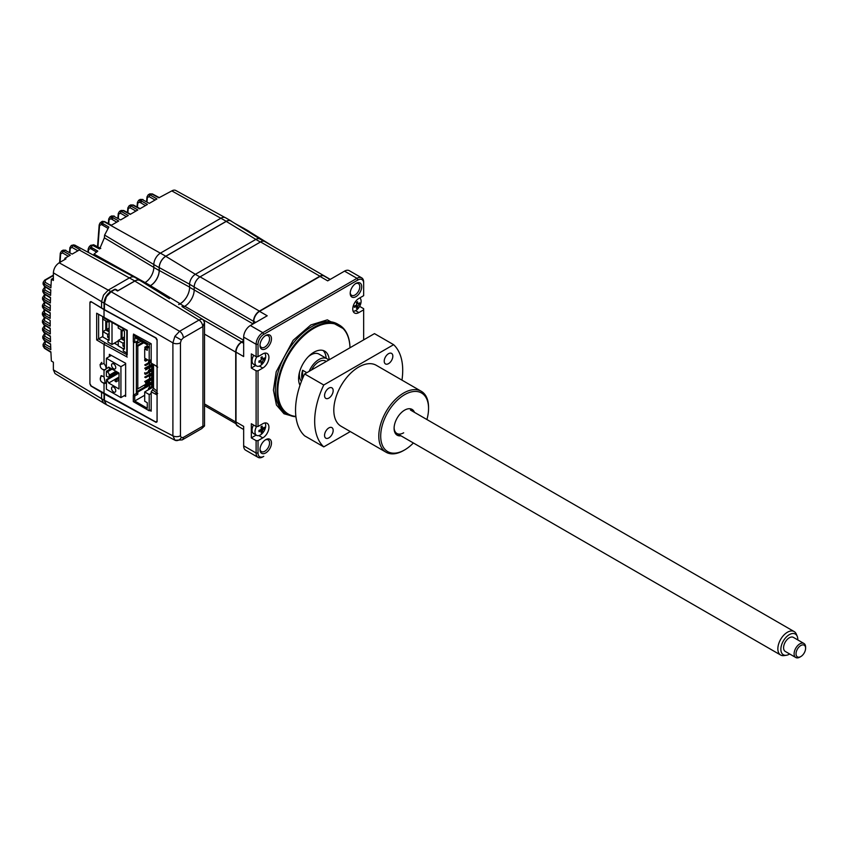<?xml version="1.0" encoding="UTF-8"?>
<svg xmlns="http://www.w3.org/2000/svg" width="848" height="848" viewBox="0 0 848 848"><rect width="100%" height="100%" fill="white"/><g stroke="black" fill="none" stroke-linecap="round" stroke-linejoin="round"><path stroke-width="1.27" d="M145.061 282.554L93.99 254.093L97.785 251.093L91.022 247.15L92.612 245.369L99.598 249.026L104.378 237.832L104.601 235.087L153.817 264.512M97.531 246.747L99.174 224.932A1.357 0.859 5.4 0 0 99.545 225.6L97.933 246.948M99.545 225.6L101.421 224.508L107.77 228.207M101.421 224.508A1.357 0.806 -59.7 0 1 102.067 223.098L108.841 227.073L104.601 235.087M88.001 251.708L88.181 248.973A1.357 0.827 3.9 0 0 88.563 249.598L90.439 248.485A1.357 0.806 -59.7 0 1 91.022 247.15L88.998 247.033L90.545 245.348L92.612 245.369A1.357 0.795 -62.5 0 1 93.778 244.796L100.785 248.432M90.439 248.485L96.693 252.132M99.947 223.077L102.067 223.098L103.901 221.699A4.06 2.343 -120 0 0 101.919 221.519L99.969 223.045L99.174 224.932M102.82 225.324L102.968 223.628M108.311 223.565L108.714 218.964A1.357 0.859 5.2 0 0 109.085 219.632L108.724 223.787M109.085 219.632L110.918 218.752L116.78 222.134M110.918 218.752A1.357 0.806 -60 0 1 111.883 217.088L118.699 221.021L111.024 225.451L103.965 221.657L101.94 221.508M112.402 219.6L112.593 217.607A1.357 0.859 5.4 0 0 111.586 217.311M117.84 218.455L118.285 213.442A1.357 0.859 5.2 0 0 118.656 214.109L120.49 213.219A1.357 0.806 -60 0 1 121.455 211.565L128.26 215.498L120.596 219.929L113.537 216.134A1.357 0.784 -61.7 0 1 114.194 216.06A1.357 0.784 -61.7 0 1 114.491 216.653M127.444 212.509L127.847 207.919A1.357 0.859 5.2 0 0 128.228 208.587L130.062 207.696A1.357 0.806 -60 0 1 131.016 206.043L137.832 209.975L130.157 214.406L123.108 210.611A1.357 0.784 -61.7 0 1 123.766 210.537L130.55 214.184M137.016 206.986L137.418 202.396A1.357 0.859 5.2 0 0 137.789 203.064L137.429 207.209M137.789 203.064L139.634 202.174L145.485 205.555M139.634 202.174A1.357 0.806 -60 0 1 140.588 200.52L147.404 204.453L139.729 208.884L132.68 205.089A1.357 0.784 -61.7 0 1 133.337 205.004L140.121 208.661M224.964 217.491L175.78 190.482A8.056 4.653 120 0 0 171.794 190.906L158.873 197.828L151.813 194.033A1.357 0.784 -61.7 0 1 152.47 193.959L159.254 197.605M45.421 310.23L44.531 310.75L44.499 312.901A1.357 0.806 120 0 0 43.545 314.555L43.545 316.357A1.357 0.784 121.7 0 0 43.799 316.972L42.4 314.703L43.545 316.357L50.17 320.459L50.202 326.141L43.577 322.314L43.598 324.127A1.357 0.784 -58.3 0 0 43.852 324.742L42.453 322.505L43.598 324.127L50.223 328.229L50.318 333.942L43.693 330.116L43.736 331.96A1.357 0.784 -58.3 0 0 44.001 332.564L42.601 330.349L43.736 331.96L50.361 336.052L50.52 341.786L43.905 337.97L43.969 339.836A1.357 0.784 -58.3 0 0 44.234 340.44L42.824 338.257L43.969 339.836L50.583 343.928L50.806 349.694L44.202 345.878L44.287 347.765A1.357 0.784 -58.3 0 0 44.552 348.38L43.153 346.217L44.287 347.765L50.891 351.856L51.357 361.015L53.371 362.223L53.371 369.834L55.014 373.565L103.774 403.129M50.71 347.426L45.167 344.224A1.357 0.806 -60 0 0 44.202 345.878L43.068 344.362M50.456 339.539L44.859 336.317A1.357 0.806 -60 0 0 43.905 337.97L42.771 336.433L42.824 338.257M50.276 331.706L44.658 328.462A1.357 0.806 -60 0 0 43.693 330.116L42.559 328.568L42.601 330.349M50.18 323.915L44.531 320.65A1.357 0.806 -60 0 0 43.577 322.314L42.432 320.735L42.453 322.505M117.098 290.747L117.628 290.44M90.863 301.549L89.941 302.079L90.884 301.549L101.569 307.941M50.18 316.177L44.499 312.901M50.785 290.345L44.467 286.444A1.357 0.784 -58.3 0 1 44.202 285.829L50.806 289.91L50.583 295.422L43.969 291.595L43.905 293.387A1.357 0.784 -58.3 0 0 44.17 293.991L42.771 291.648L43.905 293.387L50.52 297.468L50.361 303.022L43.736 299.196L43.693 300.987A1.357 0.784 -58.3 0 0 43.958 301.591L42.559 299.28L43.693 300.987L50.318 305.079L50.223 310.675L43.598 306.849L43.577 308.651A1.357 0.784 -58.3 0 0 43.831 309.255L42.432 306.965L43.577 308.651L50.202 312.742L50.17 318.382L43.545 314.555L42.4 312.954L43.873 310.686A1.357 0.784 60 0 1 44.531 310.75M44.181 314.926L44.531 314.682A1.357 0.784 60 0 1 43.746 313.739M43.799 316.972A1.357 0.784 121.7 0 0 44.467 316.929M50.255 308.492L44.552 305.195A1.357 0.806 -60 0 0 43.598 306.849L42.453 305.216L42.432 306.965M50.414 300.849L44.69 297.542A1.357 0.806 -60 0 0 43.736 299.196L42.601 297.542L42.559 299.28M50.668 293.249L44.923 289.942A1.357 0.806 -60 0 0 43.969 291.595L42.835 289.91L42.771 291.648M69.483 252.651L69.865 247.711A1.357 0.848 4.6 0 0 70.236 248.358L72.08 247.425A1.357 0.806 -60.1 0 1 73.151 245.708L74.942 245.22L73.617 244.892L75.218 245.273A1.357 0.774 -61.4 0 1 75.419 245.475M134.143 277.052L74.942 245.22A1.357 0.774 -61.4 0 1 75.218 245.273M69.865 247.711L71.327 245.464L73.151 245.708L79.935 249.63L72.154 254.093L65.105 250.298A1.357 0.784 -61.7 0 1 65.762 250.224A1.357 0.784 -61.7 0 1 66.059 250.817M64.798 259.541A737.198 425.622 60 0 1 64.893 258.28L65.953 258.863L59.169 262.785C55.639 265.212 53.71 268.562 53.371 272.833L53.371 280.455L51.357 279.246L53.371 278.08M59.614 262.53L60.293 253.16A1.357 0.848 4.6 0 0 60.674 253.806L62.508 252.905A1.357 0.806 -60 0 1 63.473 251.241L70.278 255.174L64.893 258.28M51.357 279.246L50.891 287.864L44.287 284.048A1.357 0.806 -60 0 1 45.251 282.384L45.273 280.232A1.357 0.784 -120 0 0 44.615 280.179L43.153 282.331L44.287 284.048L44.202 285.829L43.068 284.069L43.153 282.331M60.674 253.806L60.049 262.276M70.236 248.358L69.886 252.874M72.08 247.425L77.899 250.764M101.887 392.55L90.884 385.978L89.941 383.964M141.118 203.032L141.298 201.04A1.357 0.859 5.4 0 0 140.291 200.743M148.199 194.807L150.16 194.987L151.813 194.033L149.81 193.874L148.199 194.807L146.99 196.863A1.357 0.859 5.2 0 0 147.361 197.531L149.206 196.651A1.357 0.806 -60 0 1 150.16 194.987L156.975 198.93L149.301 203.35L142.241 199.556A1.357 0.784 -61.7 0 1 142.899 199.481A1.357 0.784 -61.7 0 1 143.195 200.075M147.361 197.531L146.958 202.1M160.367 253.16L103.965 221.657A1.357 0.784 -61.7 0 1 104.622 221.582L111.406 225.229M118.656 214.109L118.254 218.678M128.228 208.587L127.857 212.731M153.817 264.555L159.17 267.65A9.328 5.385 -60 0 1 165.773 256.234L226.246 221.307A9.328 5.385 -60 0 1 230.91 220.851L225.557 217.756A9.328 5.385 120 0 0 220.893 218.222L160.41 253.139A9.328 5.385 120 0 0 153.817 264.555L153.817 267.427A12.328 7.123 -60 0 1 145.093 282.532A12.317 7.113 -60 0 1 144.128 283.031M159.17 267.65L159.17 270.523A12.328 7.123 -60 0 1 150.456 285.628A12.317 7.113 -60 0 1 149.259 286.221M230.91 220.851A9.328 5.385 -60 0 1 231.631 221.423M246.588 230.709A9.328 5.385 -60 0 1 248.708 231.122L243.355 228.038A9.328 5.385 120 0 0 241.574 227.593M248.708 231.122A9.328 5.385 -60 0 1 249.429 231.695M101.569 392.412L101.569 398.698L103.53 403.033L106.392 404.687L104.431 400.351L104.431 394.066L101.771 392.285M140.143 280.434L134.779 277.338A10.674 6.169 120 0 0 129.437 277.868L108.258 290.09L103.53 295.093L101.569 301.697L101.569 307.983L104.431 309.637L104.431 303.351L106.392 296.747L111.13 291.754L115.519 289.221L118.01 290.652L134.8 280.964A10.674 6.169 -60 0 1 140.143 280.434A10.674 6.169 -60 0 1 140.916 281.038M115.604 342.422L115.604 343.949M101.802 382.024L104.028 383.519L105.269 383.338L104.028 376.798L100.965 375.823L100.34 379.385M91.446 301.888L104.028 309.658L155.693 337.949L157.071 340.249L157.071 366.474L151.177 363.103L151.177 343.758L133.496 334.08L133.496 335.204M133.496 341.829L133.496 395.094M157.686 367.152L154.304 364.82M153.53 364.386L153.53 388.267L151.177 391.829L157.071 394.924L157.071 421.138L155.693 421.933L91.234 385.999L89.92 383.656L89.92 302.768L91.234 302.015M157.686 393.525L152.555 389.932M151.177 363.103L152.163 363.644M155.99 394.405L155.99 392.454M149.82 410.421L151.177 411.174L151.177 391.829M127.189 354.856L127.232 330.317L96.672 313.219L96.672 339.963L98.591 338.871A1.357 0.784 0 0 0 98.612 338.861L102.735 336.486L102.735 316.834M104.982 318.159L104.028 317.608L104.028 309.658M104.028 393.631L104.028 383.519M104.028 376.798L104.028 370.258C106.721 369.495 106.721 367.248 104.028 363.538L100.075 364.534L100.234 365.742M102.025 368.997L104.028 370.258M104.028 363.538L104.028 344.352L127.232 357.061M118.232 345.401L114.247 343.196M98.591 314.343L96.672 313.219M124.285 395.666L125.642 396.408L125.642 363.262L109.339 354.326L109.339 356.563M114.353 373.586L114.353 375.017M109.339 367.481L109.339 369.601M109.339 376.491L109.339 377.911M126.818 354.644L104.982 342.687L104.028 344.352L96.672 339.963M124.444 346.927L122.96 346.058L124.455 345.2M123.299 328.632L123.299 330.349L124.455 331.006L124.444 349.132L123.299 348.475L124.444 347.807M118.232 325.855L118.232 328.081L122.96 330.815L122.96 328.441M126.818 353.044L123.299 351.008L123.299 348.475M122.96 346.058L122.96 343.186L118.232 340.461L118.232 345.878L123.299 348.804M122.96 330.815L123.532 330.476M124.455 342.327L122.96 343.186M121.105 329.745L121.105 338.808L124.455 340.737M118.232 340.461L121.105 338.808M124.455 339.635L122.059 338.246L122.059 330.296M124.455 336.868L122.059 338.246M147.287 345.804L144.701 347.298L145.655 347.85L147.478 346.8M145.655 346.747L145.655 347.85M151.177 360.135L148.527 361.661L149.481 362.223L149.481 363.326L148.527 362.774L144.701 364.979L145.655 365.53L151.177 362.35L149.481 363.326L149.481 365.541M145.655 364.428L145.655 365.53M151.781 364.205L144.701 368.297L145.655 368.848L145.655 369.951L151.781 366.421L149.481 367.746L148.527 367.195L148.527 366.092L149.481 366.643L151.781 365.318M149.481 369.951L149.481 366.643M145.655 374.371L145.655 373.268L144.701 372.717L144.701 373.82L145.655 374.371L151.781 370.841M145.655 373.268L148.527 371.615L149.481 372.166L149.481 374.381M151.781 368.626L148.527 370.512L149.481 371.064L151.781 369.739L149.481 371.064L149.481 372.166M151.781 375.261L149.481 376.586L148.527 376.035L148.527 374.933L149.481 375.484L151.781 374.159M149.481 378.802L149.481 375.484M151.781 373.046L144.69 377.137L145.655 377.689L148.527 376.035M151.781 377.466L144.69 381.558L145.655 382.109L151.781 378.579M145.655 382.109L145.655 383.222L151.781 379.681L149.481 381.006L149.481 382.109L137.8 388.85L136.941 388.352L136.941 391.564L151.781 382.999M151.781 381.886L144.69 385.978L145.655 386.529L145.655 387.642L151.103 384.483L149.481 385.427L149.481 384.324L148.527 383.773L148.527 384.875L149.481 384.324M145.655 391.394L153.53 386.402M151.781 363.781L151.781 383.434L152.735 383.985L152.735 363.951M152.735 383.985L153.53 383.529M153.53 385.225L151.103 383.826L151.781 383.434M151.103 383.826L151.103 384.928L153.53 386.328M136.38 341.606L136.369 393.44L137.8 394.267L134.737 396.037L134.737 401.009L147.276 408.248L147.276 402.715L144.69 401.231L144.69 391.946L149.195 394.543L149.184 410.782L151.177 409.637M136.369 393.44L133.306 395.21L134.737 396.037M133.306 395.21L133.306 401.613L149.184 410.782M134.493 334.631L133.316 335.31L149.195 344.479L150.796 343.557M133.316 335.31L133.316 341.723L134.747 342.55L137.811 340.779L137.811 342.995L136.952 342.497L136.952 345.698L142.888 342.274M145.655 387.525L137.8 392.052L136.941 391.564M148.612 382.607L148.612 383.709M143.747 342.772L137.811 346.196L137.8 388.85M149.481 360.559L149.481 361.11M137.811 346.196L136.952 345.698M137.8 392.052L137.8 394.267M134.737 401.009L144.69 395.263M149.481 385.427L149.481 387.642M144.69 391.946L153.53 386.847M149.195 394.543L151.177 393.398M151.177 359.584L149.195 360.729L144.701 358.132L144.701 348.846L147.287 350.341L147.287 347.129L149.386 348.125L149.195 344.479M147.287 347.351L144.701 348.846M149.195 360.729L149.195 348.242M149.195 347.129L147.287 346.026L147.287 344.807L134.747 337.578L134.747 342.55M147.478 346.132L147.287 347.129M140.969 341.161L137.811 342.995M149.481 389.179L148.517 388.193L148.517 389.296L149.481 388.744M152.64 385.808L148.517 388.193M149.481 381.006L149.481 379.904L148.527 379.353M148.527 370.512L148.527 371.615M145.655 368.848L148.527 367.195M148.527 361.661L148.527 362.774M149.481 362.223L151.177 361.237M145.655 361.11L145.655 360.008L144.701 359.457L144.701 360.559L145.655 361.11L147.764 359.902M145.655 360.008L146.81 359.34M114.925 373.258A5.417 3.127 60 0 1 115.423 374.392M113.653 391.977A2.979 1.717 60 0 1 111.713 389.349A2.979 1.717 60 0 1 112.169 386.964A2.979 1.717 60 0 1 113.653 387.112A2.979 1.717 60 0 1 115.604 389.73A2.979 1.717 60 0 1 115.148 392.115A2.979 1.717 60 0 1 113.653 391.977M113.664 368.763A2.979 1.717 60 0 1 111.713 366.145A2.979 1.717 60 0 1 112.169 363.76A2.979 1.717 60 0 1 113.664 363.898A2.979 1.717 60 0 1 115.604 366.527A2.979 1.717 60 0 1 115.148 368.912A2.979 1.717 60 0 1 113.664 368.763M125.642 363.951L120.935 366.665L120.925 397.606L106.382 389.211L106.498 379.544L107.06 379.893L118.943 373.035M107.06 379.893L108.682 383.02L119.017 388.988L119.017 373.078L108.682 367.11L107.039 368.371L106.382 367.682L106.382 358.269L120.935 366.665M115.095 372.251L109.254 375.176A2.703 1.558 -120 0 0 107.346 371.859L106.382 371.307L111.173 368.541M106.382 371.307L106.382 376.173L107.346 376.724A2.703 1.558 60 0 0 108.692 376.862A2.703 1.558 60 0 0 109.254 375.622M120.925 397.606L125.642 394.892M111.321 355.418L106.382 358.269M108.682 383.02L119.017 377.053M116.907 371.859L115.095 371.806L115.095 373.576L116.049 374.127L118.444 372.749M115.095 373.576L117.49 372.187M109.254 375.176L115.953 371.307M119.017 380.148L116.049 381.865L116.049 380.095L115.095 379.544L115.095 381.314L116.049 380.752M115.095 379.544L119.017 377.275M116.049 380.095L119.017 378.378M109.138 328.028L106.742 329.406L106.742 321.456M109.138 330.794L106.742 329.406M109.138 333.487L107.643 334.345L102.915 331.621L105.788 329.967L109.138 331.897M105.788 320.904L105.788 329.967M102.915 316.951L102.915 319.24L107.643 321.975L108.226 321.636M109.138 336.359L107.643 337.218L107.643 334.345M107.643 321.975L107.643 320.056M118.232 340.907L112.01 344.489L107.993 342.168L107.993 339.635L109.138 340.292L109.138 322.166L107.993 321.509L107.993 320.247M107.643 337.218L109.138 338.087M107.993 339.635L109.138 338.967M102.915 331.621L102.915 337.038L107.993 339.963M112.01 344.489L112.01 322.452M295.931 416.739A51.558 29.775 -60 0 1 287.748 414.365A51.558 29.775 -60 0 1 279.84 373.046A51.558 29.775 -60 0 1 313.527 327.604A51.558 29.775 -60 0 1 339.306 325.049A51.558 29.775 -60 0 1 349.98 347.775A51.018 29.457 -60 0 0 313.908 328.271A51.018 29.457 -60 0 0 279.056 379.279A51.018 29.457 -60 0 0 295.888 416.421M329.172 359.785A21.656 12.497 120 0 0 324.731 351.178A21.656 12.497 120 0 0 313.908 352.249A21.656 12.497 120 0 0 299.98 385.31M328.6 360.114A16.239 9.381 120 0 0 326.999 358.736L318.965 354.093A16.239 9.381 120 0 0 310.845 354.899A16.239 9.381 120 0 0 308.375 356.637M326.999 358.736A16.239 9.381 120 0 0 318.88 359.541A16.239 9.381 120 0 0 309.17 371.339M350.235 292.751A6.763 3.911 120 0 0 351.613 295.327A6.763 3.911 120 0 0 355.005 294.998A6.763 3.911 120 0 0 359.425 289.03A6.763 3.911 120 0 0 358.386 283.614A6.763 3.911 120 0 0 355.46 283.709M355.959 283.391L355.959 283.391A8.12 4.685 120 0 0 350.213 293.334A8.12 4.685 120 0 0 355.959 296.652A8.12 4.685 120 0 0 361.704 286.709A8.12 4.685 120 0 0 355.959 283.391L355.959 283.391M260.018 449.016A6.763 3.911 120 0 0 261.396 451.602A6.763 3.911 120 0 0 264.777 451.263A6.763 3.911 120 0 0 269.198 445.306A6.763 3.911 120 0 0 268.159 439.879A6.763 3.911 120 0 0 265.233 439.974M265.731 439.667L265.731 439.667A8.12 4.685 120 0 0 259.997 449.61A8.12 4.685 120 0 0 265.731 452.927A8.12 4.685 120 0 0 271.477 442.974A8.12 4.685 120 0 0 265.731 439.667L265.731 439.667M265.731 335.479L265.731 335.479A8.12 4.685 120 0 0 259.997 345.422A8.12 4.685 120 0 0 265.731 348.74A8.12 4.685 120 0 0 271.477 338.797A8.12 4.685 120 0 0 265.731 335.479L265.731 335.479M260.018 344.839A6.763 3.911 120 0 0 261.396 347.415A6.763 3.911 120 0 0 264.777 347.086A6.763 3.911 120 0 0 269.198 341.119A6.763 3.911 120 0 0 268.159 335.702A6.763 3.911 120 0 0 265.233 335.797M182.203 439.9L201.623 428.685A5.417 3.127 -120 0 0 202.746 426.215L183.327 437.43A5.417 3.127 -120 0 1 182.203 439.9L175.027 440.25L172.897 435.83A5.417 3.127 0 0 0 180.454 435.766L180.454 342.825A5.417 3.127 -0 0 1 172.897 342.878L174.9 336.306L179.596 331.282L199.015 320.067L134.8 281.048A10.568 6.106 -60 0 1 140.185 280.582L169.388 298.719M106.138 404.538L104.05 400.139L104.05 393.843L156.096 422.357L157.081 421.795L157.081 339.582L156.096 337.939L104.431 309.626M253.806 323.512L253.806 321.307A8.12 4.685 -60 0 1 259.552 311.364L320.035 276.437A8.12 4.685 -60 0 1 324.095 276.035L330.063 279.49M258.025 453.023L256.107 453.023A9.476 5.47 120 0 0 258.068 457.358A9.476 5.47 120 0 0 262.806 456.892L263.76 456.341A8.12 4.685 -60 0 1 258.025 453.023L258.025 440.642L262.806 437.886A8.66 5.003 120 0 0 268.466 430.254A8.66 5.003 120 0 0 267.131 423.311A8.66 5.003 120 0 0 262.806 423.735L258.025 426.502L258.025 370.809L262.806 368.043A8.66 5.003 120 0 0 268.466 360.411A8.66 5.003 120 0 0 267.131 353.478A8.66 5.003 120 0 0 262.806 353.902L258.025 356.669L256.107 356.669L256.107 344.288L258.025 344.288A8.12 4.685 -60 0 1 263.76 334.345L357.93 279.978A8.12 4.685 -60 0 1 363.665 283.296L363.665 282.183A9.476 5.47 120 0 0 361.704 277.847A9.476 5.47 120 0 0 356.976 278.324L357.93 279.978M258.025 426.502L256.107 426.502L256.107 370.809L258.025 370.809M256.107 370.809L251.326 368.043L255.736 365.499M256.107 356.669L251.326 353.902L251.326 368.043M258.025 356.669L258.025 344.288M238.701 426.29L237.694 425.685A8.12 4.685 -60 0 1 236.009 421.975L236.009 352.132L243.662 356.552L243.662 337.101L256.107 344.288A9.476 5.47 120 0 1 262.806 332.681L356.976 278.324L344.532 271.137L327.688 280.858L320.035 276.437M246.726 230.794A9.222 5.321 -60 0 1 248.74 231.271L272.431 245.973M178.833 304.58L180.041 303.881A13.536 7.812 120 0 0 186.846 296.662A13.536 7.812 120 0 0 189.602 287.313L189.602 284.271L194.192 286.921M263.622 241.161L259.891 239.009A8.12 4.685 120 0 0 259.053 238.691A8.12 4.685 120 0 0 255.831 239.412L260.389 242.04M199.905 276.957L195.347 274.328L255.831 239.412M149.343 286.274A12.423 7.176 120 0 0 150.456 285.712A12.434 7.176 120 0 0 159.254 270.48L159.254 267.608A9.222 5.321 -60 0 1 165.773 256.319L195.379 274.307A8.12 4.685 120 0 0 189.602 284.271M165.773 256.319L226.246 221.402A9.222 5.321 -60 0 1 230.942 220.989L260.05 239.062A8.12 4.685 -60 0 1 260.304 239.242M178.642 304.464A13.526 7.812 120 0 0 180.126 303.732A13.536 7.812 120 0 0 186.846 296.662M259.053 238.691A8.12 4.685 -60 0 1 260.05 239.062M243.662 340.748L241.606 341.945A8.321 4.802 120 0 0 235.723 352.132L235.723 421.975A8.321 4.802 120 0 0 235.956 423.735A8.12 4.685 -60 0 0 237.461 425.919A8.12 4.685 -60 0 0 238.744 426.3M243.662 340.26L184.769 306.245L183.083 307.22M184.769 306.245A13.335 7.696 120 0 0 194.192 289.921L253.096 323.925M324.858 276.48A8.321 4.802 120 0 0 324.053 275.78A8.321 4.802 120 0 0 319.887 276.194L259.403 311.11A8.321 4.802 120 0 0 253.52 321.307L253.52 323.682M259.403 311.11L200.075 276.851A8.321 4.802 120 0 0 194.192 287.048L194.192 289.921M200.075 276.851L260.559 241.934L319.887 276.194M324.053 275.78L264.714 241.521A8.321 4.802 120 0 0 260.559 241.934M361.704 277.847L349.27 270.671A9.476 5.47 120 0 0 344.532 271.137M363.665 283.296L363.665 295.666L358.884 298.432A8.66 5.003 120 0 0 353.224 306.064A8.66 5.003 120 0 0 354.559 313.007A8.66 5.003 120 0 0 358.884 312.573L363.665 309.817L363.665 308.704L359.626 306.372M363.665 309.817L363.665 339.868M258.025 440.642L256.107 440.642L256.107 453.023L243.662 445.836A9.476 5.47 120 0 0 245.623 450.182L258.068 457.358M243.662 445.836L243.662 426.396L236.009 421.975M262.806 456.892L263.76 456.341L262.806 456.892M302.619 378.409L302.619 370.258L306.817 372.685M302.619 370.258A16.239 9.381 120 0 0 302.121 379.586M299.63 371.784A16.239 9.381 120 0 0 301.475 381.229M326.13 358.227A21.656 12.497 120 0 0 323.099 350.478M256.107 440.642L251.326 437.886L256.16 435.088M256.107 426.502L251.326 423.735L251.326 437.886M243.662 343.292L241.754 342.189A8.12 4.685 120 0 0 236.009 352.132M241.754 342.189L243.662 341.087M263.76 334.345L262.806 332.681L250.361 325.505A9.476 5.47 120 0 0 243.662 337.101M250.361 325.505L267.205 315.785L259.552 311.364M204.516 405.588L235.956 423.735M204.516 322.346L204.516 425.855L202.937 426.088L202.937 326.533L204.516 322.346L203.032 319.611L181.97 306.531M134.8 281.048L117.533 291.012L115.042 289.497M104.05 309.425L104.05 303.128C104.474 298.22 106.71 294.351 110.749 291.532L114.671 289.274M202.937 326.533L183.327 337.854A5.417 3.127 -120 0 0 179.596 331.282L108.258 290.09M356.383 302.376A13.133 2.915 -22.1 0 0 356.966 302.036A13.133 2.915 -22.1 0 0 357.527 301.687A13.504 7.632 59 0 1 357.867 303.573L358.45 303.881A13.504 7.961 -1.1 0 0 359.637 302.81A13.133 10.218 24.3 0 1 359.669 304.125A13.504 7.961 178.9 0 1 358.471 305.195L357.909 306.202A13.504 7.632 59 0 1 357.633 307.729A13.133 10.494 -145.5 0 1 357.082 308.1A13.133 10.494 -145.5 0 1 356.489 308.418A13.504 7.632 -121 0 0 356.764 306.891L356.171 306.573A13.504 7.961 178.9 0 1 354.379 307.305A13.133 2.639 -99.7 0 0 354.347 305.99A13.504 7.961 -1.1 0 0 356.149 305.269L356.711 304.262A13.504 7.632 -121 0 0 356.383 302.376M359.775 297.913A7.579 4.378 -60 0 1 361.11 301.114A7.579 4.378 -60 0 1 355.874 310.453A7.579 4.378 -60 0 1 353.128 311.248M357.676 302.397A7.579 4.378 -60 0 1 356.626 304.771M356.171 306.573L354.856 305.81M354.877 305.799L356.202 306.563M357.909 306.202L356.224 305.227M355.768 305.439L357.633 307.729M260.357 429.872L262.233 432.162A13.133 10.494 -145.5 0 1 261.672 432.522A13.133 10.494 -145.5 0 1 261.089 432.851A13.504 7.632 -121 0 0 261.364 431.314L260.771 431.007A13.504 7.961 178.9 0 1 258.969 431.727A13.133 2.639 -99.7 0 0 258.947 430.413A13.504 7.961 -1.1 0 0 260.749 429.692L261.311 428.696A13.504 7.632 -121 0 0 260.972 426.809A13.133 2.915 -22.1 0 0 261.566 426.459A13.133 2.915 -22.1 0 0 262.127 426.12A13.504 7.632 59 0 1 262.456 427.996L263.05 428.314A13.504 7.961 -1.1 0 0 264.237 427.233A13.133 10.218 24.3 0 1 264.258 428.547A13.504 7.961 178.9 0 1 263.071 429.618L262.509 430.625L260.824 429.65M264.968 422.951A7.579 4.378 -60 0 1 265.71 425.537A7.579 4.378 -60 0 1 260.463 434.886A7.579 4.378 -60 0 1 256.562 435.321A7.579 4.378 -60 0 1 254.994 431.982A7.579 4.378 -60 0 1 256.605 426.502M262.276 426.82A7.579 4.378 -60 0 1 261.481 428.706M256.562 435.321L253.616 433.614A7.579 4.378 -60 0 1 252.047 430.275A7.579 4.378 -60 0 1 253.531 425.018M260.771 431.007L259.446 430.243M261.301 428.6L263.071 429.618M262.509 430.625A13.504 7.632 59 0 1 262.233 432.162M260.972 357.464A13.133 2.915 -22.1 0 0 261.566 357.114A13.133 2.915 -22.1 0 0 262.127 356.764A13.504 7.632 59 0 1 262.456 358.651L263.05 358.969A13.504 7.961 -1.1 0 0 264.237 357.888A13.133 10.218 24.3 0 1 264.258 359.202A13.504 7.961 178.9 0 1 263.071 360.273L262.509 361.28A13.504 7.632 59 0 1 262.233 362.817A13.133 10.494 -145.5 0 1 261.672 363.177A13.133 10.494 -145.5 0 1 261.089 363.506A13.504 7.632 -121 0 0 261.364 361.969L260.771 361.661A13.504 7.961 178.9 0 1 258.969 362.382A13.133 2.639 -99.7 0 0 258.947 361.068A13.504 7.961 -1.1 0 0 260.749 360.347L261.311 359.351A13.504 7.632 -121 0 0 260.972 357.464M264.587 353.181A7.579 4.378 -60 0 1 265.71 356.192A7.579 4.378 -60 0 1 260.463 365.53A7.579 4.378 -60 0 1 256.562 365.976A7.579 4.378 -60 0 1 254.994 362.637A7.579 4.378 -60 0 1 256.912 356.669M261.364 361.969L259.446 360.898M262.276 357.474A7.579 4.378 -60 0 1 261.958 358.333M261.862 358.566A7.579 4.378 -60 0 1 261.216 359.849M261.11 360.029A7.579 4.378 -60 0 1 260.378 361.142M256.562 365.976L253.616 364.269A7.579 4.378 -60 0 1 252.047 360.93A7.579 4.378 -60 0 1 253.743 355.301M262.456 358.619L261.057 357.814M261.057 357.845L263.05 358.969M797.788 639.911A11.967 6.911 120 0 0 797.237 636.36A11.967 6.911 120 0 0 788.269 635.332A11.967 6.911 120 0 0 780.923 648.169A11.967 6.911 120 0 0 786.308 655.281A11.967 6.911 120 0 0 789.668 653.978M786.308 655.281L784.008 655.599A13.536 7.812 -60 0 1 780.648 655.027A13.536 7.812 -60 0 1 777.913 647.565A13.536 7.812 -60 0 1 784.252 634.696A13.536 7.812 -60 0 1 794.184 631.58A13.536 7.812 -60 0 1 796.357 634.198L797.237 636.36M800.819 656.564L799.855 657.115A8.12 4.685 -60 0 1 795.795 657.518A8.12 4.685 -60 0 1 794.152 653.045A8.12 4.685 -60 0 1 797.957 645.328A8.12 4.685 -60 0 1 803.915 643.452A8.12 4.685 -60 0 1 805.6 647.172L805.6 648.275A6.763 3.911 120 0 0 801.084 645.37A6.763 3.911 120 0 0 796.06 653.172A6.763 3.911 120 0 0 800.819 656.564A6.763 3.911 120 0 0 805.568 648.911A6.763 3.911 120 0 0 805.6 648.275M803.915 643.452L793.389 637.378A8.12 4.685 120 0 0 787.432 639.244A8.12 4.685 120 0 0 783.626 646.96A8.12 4.685 120 0 0 785.269 651.444L795.795 657.518M311.534 369.972A13.536 7.812 -60 0 1 325.653 361.078L326.289 361.449M328.854 427.922A6.095 3.519 120 0 0 324.879 433.296A6.095 3.519 120 0 0 325.812 438.172A6.095 3.519 120 0 0 328.854 437.875A6.095 3.519 120 0 0 332.84 432.501A6.095 3.519 120 0 0 331.907 427.625A6.095 3.519 120 0 0 328.854 427.922M328.854 388.14A6.095 3.519 120 0 0 324.879 393.514A6.095 3.519 120 0 0 325.812 398.39A6.095 3.519 120 0 0 328.854 398.094A6.095 3.519 120 0 0 332.84 392.719A6.095 3.519 120 0 0 331.907 387.843A6.095 3.519 120 0 0 328.854 388.14M388.532 353.69A6.095 3.519 120 0 0 384.547 359.064A6.095 3.519 120 0 0 385.48 363.94A6.095 3.519 120 0 0 388.532 363.644A6.095 3.519 120 0 0 392.507 358.269A6.095 3.519 120 0 0 391.575 353.393A6.095 3.519 120 0 0 388.532 353.69M404.623 449.928L403.669 450.479A35.192 20.32 -60 0 1 386.073 452.228A35.192 20.32 -60 0 1 380.688 424.032A35.192 20.32 -60 0 1 403.669 393.016A35.192 20.32 -60 0 1 421.265 391.278A35.192 20.32 -60 0 1 428.558 407.39L428.558 408.492A33.835 19.536 120 0 0 404.623 394.68A33.835 19.536 120 0 0 380.699 436.116A33.835 19.536 120 0 0 404.623 449.928A33.835 19.536 120 0 0 404.634 449.928A33.835 19.536 120 0 0 413.368 442.974M386.073 452.228L341.097 426.258A35.192 20.32 -60 0 1 335.702 398.062A35.192 20.32 -60 0 1 358.693 367.057A35.192 20.32 -60 0 1 376.289 365.308L421.265 391.278M426.904 419.537A33.835 19.536 120 0 0 428.558 408.492M400.966 435.808A14.882 8.597 -60 0 1 394.097 428.378A14.882 8.597 -60 0 1 404.623 410.146L404.623 410.146A14.882 8.597 -60 0 1 414.492 412.372M394.108 427.805A13.536 7.812 120 0 0 403.669 432.798M323.766 446.885L304.633 435.84A62.254 35.945 -60 0 1 304.633 373.957L323.766 385.003A62.254 35.945 -60 0 0 323.766 446.885L350.298 431.568M323.766 385.003L393.62 344.68L374.477 333.624L304.633 373.957M393.62 344.68A62.254 35.945 -60 0 1 401.963 380.137M104.378 237.832L153.817 267.385M91.913 249.344L92.04 247.733M88.563 249.598L88.404 251.93M220.851 218.243L171.794 190.906M53.371 369.834L101.569 398.655M45.167 344.224L45.198 342.073A1.357 0.784 -120 0 0 44.531 342.009L43.068 344.373L43.153 346.217M46.057 341.574L45.198 342.073M44.859 336.317L44.902 334.165A1.357 0.784 -120 0 0 44.234 334.101L42.771 336.444M45.771 333.656L44.902 334.165M44.658 328.462L44.69 326.31A1.357 0.784 -120 0 0 44.022 326.247L42.559 328.558M45.569 325.802L44.69 326.31M44.531 320.65L44.562 318.498A1.357 0.784 -120 0 0 43.905 318.445L42.432 320.735M45.824 317.777L44.562 318.498M44.531 314.682L46.057 313.802M44.552 305.195L44.584 303.043A1.357 0.784 -120 0 0 43.926 302.98L42.453 305.216M45.474 302.535L44.584 303.043M44.69 297.542L44.721 295.39A1.357 0.784 -120 0 0 44.064 295.327L42.601 297.542M45.601 294.881L44.721 295.39M44.923 289.942L44.955 287.79A1.357 0.784 -120 0 0 44.297 287.726L42.835 289.91M45.824 287.281L44.955 287.79M53.371 275.558L45.273 280.232M50.997 285.712L45.251 282.384M62.508 252.905L68.359 256.276M61.512 251.061L63.473 251.241L65.105 250.298L63.102 250.139L61.512 251.061L60.293 253.16M134.8 280.964L79.288 249.969M108.226 290.122L59.169 262.785M101.569 301.644L53.371 272.833M149.206 196.651L155.057 200.033M149.81 193.874L152.47 193.959M140.588 200.52L142.241 199.556L140.238 199.397L138.627 200.329L140.588 200.52M131.016 206.043L132.68 205.089L130.677 204.93L129.066 205.852L131.016 206.043M121.455 211.565L123.108 210.611L121.105 210.452L119.494 211.385L121.455 211.565M111.883 217.088L113.537 216.134L111.533 215.975L109.922 216.908L111.883 217.088M120.49 213.219L126.352 216.6M130.062 207.696L135.924 211.078M145.093 282.532L150.456 285.628M153.817 267.427L159.17 270.523M165.773 256.234L160.41 253.139M226.246 221.307L220.893 218.222M104.431 400.351L101.569 398.698M104.431 400.33L172.897 435.83L172.897 342.878L101.569 301.697M156.17 366.082L157.081 366.824M157.081 391.14L153.53 388.267M98.612 338.861L98.612 314.375M104.982 342.687L98.591 338.871M112.127 369.103L107.346 371.859M344.023 329.024L327.36 319.855L310.845 324.954L293.164 340.292L276.215 371.774L273.427 390.101L276.437 405.005L283.995 413.75L293.546 416.453M339.306 325.049L337.589 324.053A51.558 29.775 120 0 0 311.799 326.607A51.558 29.775 120 0 0 278.112 372.049A51.558 29.775 120 0 0 286.02 413.368L287.748 414.365M174.9 440.186A5.417 4.42 -60 0 0 181.292 437.621L180.454 435.766M183.327 437.43L181.292 437.621M253.806 321.307L255.725 322.41M262.806 368.043L259.371 366.06M184.451 306.435L180.041 303.881M189.602 287.313L194.192 289.952M226.246 221.402L255.863 239.39M159.254 267.608L189.602 284.239M159.254 270.48L189.602 287.112M180.126 303.732L150.456 285.712M241.606 341.945L203.414 319.887M204.516 334.123L235.723 352.132M194.192 287.048L253.52 321.307M358.884 312.573L355.535 310.644M262.806 437.886L258.81 435.575M235.723 421.975L204.516 403.955M202.746 326.639A5.417 3.127 -120 0 0 199.015 320.067A8.194 4.728 -60 0 1 203.032 319.611M174.9 336.306L181.292 339.995L180.454 342.825M183.327 337.854L181.292 339.995M88.998 247.033L88.181 248.973M90.545 245.348L93.778 244.796M234.938 223.469L242.761 227.773M45.697 341.341L44.531 342.009M44.234 340.44L50.604 344.383M45.4 333.434L44.234 334.101M44.001 332.564L50.371 336.508M45.198 325.568L44.022 326.247M43.852 324.742L50.233 328.685M45.453 317.544L43.905 318.445M45.05 310.008L43.873 310.686M42.4 314.714L42.4 312.954M43.831 309.255L50.202 313.188M45.103 302.301L43.926 302.98M43.958 301.591L50.308 305.524M45.241 294.648L44.064 295.327M44.17 293.991L50.498 297.913M45.463 287.059L44.297 287.726M44.467 286.444L43.068 284.069M53.371 275.123L44.615 280.179M63.102 250.139L65.762 250.224M71.327 245.464L73.617 244.892M44.552 348.38L50.912 352.312M101.961 221.498L104.622 221.582M109.922 216.908L108.714 218.964M111.533 215.975L114.194 216.06M119.494 211.385L118.285 213.442M121.105 210.452L123.766 210.537M129.066 205.852L127.847 207.919M130.677 204.93L133.337 205.004M138.627 200.329L137.418 202.396M140.249 199.397L142.899 199.481M146.556 201.877L146.99 196.863M101.877 362.372A4.06 4.06 0 0 0 105.926 369.346M104.315 318.233L126.818 330.55L126.818 355.694M101.919 375.632A4.06 4.06 0 0 0 105.926 382.628M106.498 379.544L115.975 374.085M115.095 373.162L108.692 376.862M175.027 440.25L106.212 404.581M237.461 425.919L243.662 429.501M330.264 279.374L324.084 275.801M204.442 426.088L201.623 428.685M259.753 360.782L261.216 361.63M261.12 358.142L262.657 359.033M780.648 655.027L396.906 433.466M794.184 631.58L410.443 410.029M404.634 449.928L403.669 450.479"/></g></svg>
